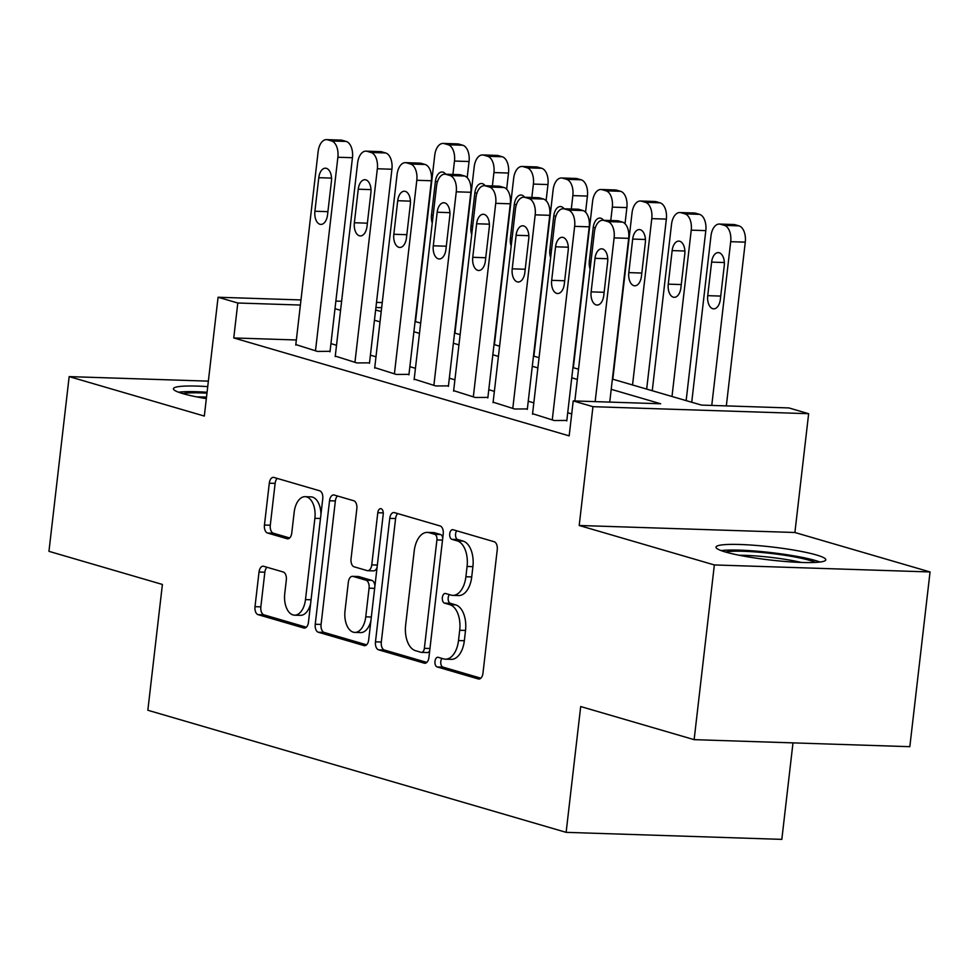 <?xml version="1.0" encoding="UTF-8"?>
<svg xmlns="http://www.w3.org/2000/svg" width="979" height="979" viewBox="0 0 979 979"><rect width="100%" height="100%" fill="white"/><g stroke="black" fill="none" stroke-linecap="round" stroke-linejoin="round"><path stroke-width="1.47" d="M434.982 661.327A4.871 2.766 -88.1 0 0 437.136 666.932L478.29 678.936A6.951 3.953 -88.1 0 0 478.866 679.034A6.951 3.953 -88.1 0 0 482.965 673.209L497.246 549.721A6.951 3.953 -88.1 0 0 494.162 541.73L453.008 529.725A4.871 2.766 -88.1 0 0 452.616 529.663A4.871 2.766 -88.1 0 0 449.74 533.726A4.871 2.766 -88.1 0 0 451.906 539.331L457.23 540.885A22.26 12.641 -88.1 0 1 467.081 566.449L465.894 576.741A22.26 12.641 -88.1 0 1 452.775 595.367A22.26 12.641 -88.1 0 1 450.952 595.073L445.629 593.519A4.871 2.766 -88.1 0 0 445.237 593.458A4.871 2.766 -88.1 0 0 442.361 597.533A4.871 2.766 -88.1 0 0 444.515 603.125L449.851 604.679A22.26 12.641 -88.1 0 1 459.702 630.256L458.515 640.535A22.26 12.641 -88.1 0 1 445.396 659.173A22.26 12.641 -88.1 0 1 443.573 658.879L438.249 657.325A4.871 2.766 -88.1 0 0 437.858 657.252A4.871 2.766 -88.1 0 0 434.982 661.327M441.957 658.402A4.871 2.766 -88.1 0 0 440.807 661.523A4.871 2.766 -88.1 0 0 442.973 667.115L480.848 678.178M456.728 530.802A4.871 2.766 -88.1 0 0 455.578 533.922A4.871 2.766 -88.1 0 0 457.731 539.515L463.055 541.069L457.23 540.885M449.349 594.608A4.871 2.766 -88.1 0 0 448.198 597.716A4.871 2.766 -88.1 0 0 450.352 603.321L455.676 604.875L449.851 604.679M207.732 386.619A55.265 6.572 6.6 0 0 173.405 388.736A55.265 6.572 6.6 0 0 182.84 393.607A55.265 6.572 6.6 0 0 206.336 398.649M725.439 551.997A55.265 6.572 6.6 0 0 786.639 561.603A55.265 6.572 6.6 0 0 825.811 559.829A55.265 6.572 6.6 0 0 816.376 554.958A55.265 6.572 6.6 0 0 755.164 545.352A55.265 6.572 6.6 0 0 716.004 547.126A55.265 6.572 6.6 0 0 725.439 551.997M263.681 566.303A6.951 3.953 -88.1 0 0 263.118 566.205A6.951 3.953 -88.1 0 0 259.019 572.03L255.005 606.674A6.951 3.953 -88.1 0 0 258.089 614.665L303.796 628.004A6.951 3.953 -88.1 0 0 304.359 628.09A6.951 3.953 -88.1 0 0 308.458 622.277L322.752 498.788A6.951 3.953 -88.1 0 0 319.668 490.797L273.961 477.458A6.951 3.953 -88.1 0 0 273.398 477.36A6.951 3.953 -88.1 0 0 269.298 483.185L264.452 525.038A6.951 3.953 -88.1 0 0 267.536 533.029L287.092 538.731A6.951 3.953 -88.1 0 0 287.667 538.829A6.951 3.953 -88.1 0 0 291.766 533.004L294.165 512.25A18.601 10.561 -88.1 0 1 305.13 496.683A18.601 10.561 -88.1 0 1 314.883 518.307L305.485 599.601A18.601 10.561 -88.1 0 1 294.52 615.167A18.601 10.561 -88.1 0 1 284.754 593.543L286.321 579.996A6.951 3.953 -88.1 0 0 283.249 572.005L263.681 566.303M296.343 339.982L233.761 337.951L237.799 303L218.072 297.249L300.969 299.941M694.135 739.659L714.352 564.944L930.05 571.956L909.834 746.683L694.135 739.659L580.694 706.544L566.131 832.346L147.841 710.252L162.404 584.451L48.95 551.336L69.166 376.609L204.317 416.063L218.072 297.249M930.05 571.956L794.899 532.503L579.201 525.49L714.352 564.944M579.201 525.49L592.956 406.677L573.217 400.913L660.666 403.764L611.214 389.324M233.761 337.951L569.178 435.863L573.217 400.913M375.471 641.832A6.951 3.953 -88.1 0 0 378.555 649.823L424.262 663.162A6.951 3.953 -88.1 0 0 424.825 663.26A6.951 3.953 -88.1 0 0 428.924 657.435L443.218 533.959A6.951 3.953 -88.1 0 0 440.134 525.968L394.427 512.617A6.951 3.953 -88.1 0 0 393.864 512.531A6.951 3.953 -88.1 0 0 389.764 518.356L375.471 641.832L381.308 642.028A6.951 3.953 -88.1 0 0 384.38 650.019L426.82 662.404M364.029 645.589L318.322 632.238A6.951 3.953 -88.1 0 1 315.238 624.247L329.531 500.771A6.951 3.953 -88.1 0 1 333.631 494.946A6.951 3.953 -88.1 0 1 334.194 495.044L353.762 500.746A6.951 3.953 -88.1 0 1 356.833 508.737L351.045 558.813A6.951 3.953 -88.1 0 0 354.117 566.804L367.101 570.598A6.951 3.953 -88.1 0 0 367.663 570.684A6.951 3.953 -88.1 0 0 371.763 564.871L377.796 512.727A4.871 2.766 -88.1 0 1 380.672 508.652A4.871 2.766 -88.1 0 1 383.217 514.318L368.691 639.85A6.951 3.953 -88.1 0 1 364.592 645.675A6.951 3.953 -88.1 0 1 364.029 645.589L365.167 645.626M208.356 381.137L69.166 376.609M532.576 413.689L554.224 420.529L566.817 420.432M493.11 402.173L514.758 409.014L527.363 408.916M453.656 390.645L475.304 397.498L487.897 397.388M414.19 379.13L435.839 385.971L448.443 385.873M374.737 367.614L396.373 374.455L408.977 374.357M335.271 356.099L356.919 362.94L369.511 362.842M571.712 413.921L567.71 412.759M533.824 402.858L528.244 401.231M494.371 391.343L488.79 389.715M454.905 379.828L449.324 378.2M415.451 368.312L409.871 366.672M375.985 356.784L370.405 355.157M336.519 345.269L330.939 343.641M295.805 344.571L317.453 351.424L330.058 351.314M566.131 832.346L781.829 839.37L792.99 742.877M612.401 379.093L701.466 405.086L788.915 407.937L808.642 413.701L592.956 406.677M794.899 532.503L808.642 413.701M335.87 301.079L341.61 301.263M376.511 302.401L382.251 302.584M300.382 305.044L237.799 303M577.329 379.436L571.748 377.808M537.875 367.92L532.295 366.293M498.409 356.405L492.829 354.765M458.955 344.877L453.375 343.25M419.489 333.362L413.909 331.734M380.023 321.846L374.443 320.219M340.57 310.319L334.989 308.691M375.63 309.976L381.21 311.603M415.096 321.491L420.676 323.119M454.55 333.019L460.13 334.647M494.016 344.535L499.596 346.162M533.482 356.05L539.062 357.678M572.935 367.566L578.516 369.205M381.663 307.687L375.924 307.504M445.396 659.173L451.221 659.356A22.26 12.641 -88.1 0 0 464.34 640.731L458.515 640.535M455.676 604.875A22.26 12.641 -88.1 0 1 465.527 630.439L464.34 640.731M452.775 595.367L458.6 595.562A22.26 12.641 -88.1 0 0 471.719 576.937L465.894 576.741M463.055 541.069A22.26 12.641 -88.1 0 1 472.906 566.645L471.719 576.937M397.694 513.571A6.951 3.953 -88.1 0 0 395.589 518.54L381.308 642.028M421.105 652.32A4.871 2.766 -88.1 0 0 421.508 652.381A4.871 2.766 -88.1 0 0 424.372 648.306L436.915 539.918A4.871 2.766 -88.1 0 0 434.762 534.326L429.145 532.686A22.26 12.641 -88.1 0 0 427.333 532.392A22.26 12.641 -88.1 0 0 414.215 551.018L405.636 625.104A22.26 12.641 -88.1 0 0 415.488 650.68L421.105 652.32M426.942 652.504A4.871 2.766 -88.1 0 0 427.333 652.577A4.871 2.766 -88.1 0 0 429.744 650.399M442.741 538.071A4.871 2.766 -88.1 0 0 440.587 534.51L434.762 534.326M427.333 532.392L433.159 532.576A22.26 12.641 -88.1 0 1 434.97 532.87L440.587 534.51M366.587 644.818L324.147 632.434L318.322 632.238M337.461 495.998A6.951 3.953 -88.1 0 0 335.356 500.954L321.075 624.443A6.951 3.953 -88.1 0 0 324.147 632.434M372.926 570.781A6.951 3.953 -88.1 0 0 373.501 570.879A6.951 3.953 -88.1 0 0 377.086 567.355M345.024 610.786A18.601 10.561 -88.1 0 0 354.79 632.41A18.601 10.561 -88.1 0 0 365.754 616.831L369.071 588.195A6.951 3.953 -88.1 0 0 365.987 580.204L353.015 576.411A6.951 3.953 -88.1 0 0 352.44 576.325A6.951 3.953 -88.1 0 0 348.34 582.138L345.024 610.786M354.79 632.41L360.615 632.593A18.601 10.561 -88.1 0 0 370.894 620.857M374.933 585.944A6.951 3.953 -88.1 0 0 371.812 580.388L365.987 580.204M352.44 576.325L358.277 576.509A6.951 3.953 -88.1 0 1 358.84 576.607L371.812 580.388M294.52 615.167L300.345 615.35A18.601 10.561 -88.1 0 0 310.624 603.627M320.928 514.513A18.601 10.561 -88.1 0 0 310.967 496.867L305.13 496.683M277.241 478.413A6.951 3.953 -88.1 0 0 275.123 483.381L270.29 525.221A6.951 3.953 -88.1 0 0 273.361 533.212L289.662 537.973M266.961 567.257A6.951 3.953 -88.1 0 0 264.844 572.213L260.842 606.858A6.951 3.953 -88.1 0 0 263.926 614.849L306.354 627.233M726.332 405.893L745.276 242.156A14.171 8.052 91.9 0 0 738.998 225.868L735.058 224.717A14.171 8.052 91.9 0 0 733.895 224.534L719.32 224.056A14.171 8.052 -88.1 0 0 710.974 235.915L691.725 402.247M719.32 224.056A14.171 8.052 -88.1 0 1 720.483 224.24L724.423 225.39A14.171 8.052 -88.1 0 1 730.701 241.678L711.757 405.428M711.611 262.115L707.731 295.658A11.332 6.437 -88.1 0 0 713.679 308.838A11.332 6.437 -88.1 0 0 720.36 299.341L724.24 265.798A11.332 6.437 -88.1 0 0 718.292 252.619A11.332 6.437 -88.1 0 0 711.611 262.115L724.338 262.531M574.844 400.962L594.375 232.121A14.171 8.052 -88.1 0 1 602.734 220.263A14.171 8.052 -88.1 0 1 603.884 220.446L607.837 221.597A14.171 8.052 -88.1 0 1 614.114 237.885L595.159 401.635M609.733 402.1L628.677 238.35L614.114 237.885M595.024 258.321A11.332 6.437 91.9 0 1 601.706 248.825A11.332 6.437 91.9 0 1 607.641 262.005L603.762 295.548A11.332 6.437 91.9 0 1 597.08 305.044A11.332 6.437 91.9 0 1 591.132 291.864L595.024 258.321L607.751 258.737M602.734 220.263L617.308 220.74A14.171 8.052 91.9 0 1 618.459 220.924L622.411 222.074A14.171 8.052 91.9 0 1 628.677 238.35M725.549 552.034A47.824 5.678 -173.4 0 1 764.342 552.719A47.824 5.678 -173.4 0 1 809.609 560.343A47.824 5.678 -173.4 0 1 815.385 562.423M819.986 562.032A54.91 6.523 6.6 0 0 815.434 560.539A54.91 6.523 6.6 0 0 766.337 552.07A54.91 6.523 6.6 0 0 721.168 550.602M801.324 562.448A44.288 5.262 6.6 0 0 739.243 555.264M182.963 393.644A47.824 5.678 -173.4 0 1 184.921 393.313A47.824 5.678 -173.4 0 1 206.973 393.179M207.071 392.249A54.91 6.523 6.6 0 0 178.594 392.212A54.91 6.523 6.6 0 0 178.57 392.224M206.508 397.144A44.288 5.262 6.6 0 0 196.644 396.887M686.144 400.619L705.81 230.628A14.171 8.052 91.9 0 0 699.532 214.352L695.592 213.202A14.171 8.052 91.9 0 0 694.429 213.006L679.867 212.541A14.171 8.052 -88.1 0 0 671.508 224.399L652.259 390.731M679.867 212.541A14.171 8.052 -88.1 0 1 681.017 212.724L684.97 213.875A14.171 8.052 -88.1 0 1 691.235 230.151L671.998 396.483M672.145 250.6L668.265 284.143A11.332 6.437 -88.1 0 0 674.213 297.31A11.332 6.437 -88.1 0 0 680.894 287.826L684.774 254.283A11.332 6.437 -88.1 0 0 678.826 241.103A11.332 6.437 -88.1 0 0 672.145 250.6L684.884 251.003M646.678 389.091L666.356 219.112A14.171 8.052 91.9 0 0 660.079 202.824L656.126 201.674A14.171 8.052 91.9 0 0 654.975 201.49L640.401 201.013A14.171 8.052 -88.1 0 0 632.042 212.884L612.805 379.203M640.401 201.013A14.171 8.052 -88.1 0 1 641.551 201.209L645.504 202.359A14.171 8.052 -88.1 0 1 651.781 218.635L632.532 384.967M632.691 239.072L628.812 272.627A11.332 6.437 -88.1 0 0 634.747 285.795A11.332 6.437 -88.1 0 0 641.429 276.311L645.32 242.768A11.332 6.437 -88.1 0 0 639.373 229.588A11.332 6.437 -88.1 0 0 632.691 239.072L645.418 239.488M625.03 223.714L626.89 207.597A14.171 8.052 91.9 0 0 620.613 191.309L616.672 190.159A14.171 8.052 91.9 0 0 615.51 189.975L600.935 189.498A14.171 8.052 -88.1 0 0 592.589 201.356L573.339 367.688M600.935 189.498A14.171 8.052 -88.1 0 1 602.097 189.681L606.038 190.832A14.171 8.052 -88.1 0 1 612.316 207.12L610.761 220.52M603.566 220.287A11.332 6.437 -88.1 0 0 599.907 218.072A11.332 6.437 -88.1 0 0 593.225 227.556L589.346 261.099A11.332 6.437 -88.1 0 0 590.104 269.066M585.564 212.198L587.424 196.069A14.171 8.052 91.9 0 0 581.159 179.793L577.206 178.643A14.171 8.052 91.9 0 0 576.056 178.459L561.481 177.982A14.171 8.052 -88.1 0 0 553.123 189.84L533.885 356.172M561.481 177.982A14.171 8.052 -88.1 0 1 562.631 178.166L566.584 179.316A14.171 8.052 -88.1 0 1 572.85 195.604L571.308 209.004M564.112 208.772A11.332 6.437 -88.1 0 0 560.453 206.545A11.332 6.437 -88.1 0 0 553.759 216.041L549.88 249.584A11.332 6.437 -88.1 0 0 550.639 257.55M532.515 414.203L554.922 220.605A14.171 8.052 -88.1 0 1 563.268 208.747A14.171 8.052 -88.1 0 1 564.43 208.931L568.371 210.081A14.171 8.052 -88.1 0 1 574.649 226.357L552.254 419.954M566.768 420.946L589.223 226.834L574.649 226.357M555.558 246.794A11.332 6.437 91.9 0 1 562.24 237.31A11.332 6.437 91.9 0 1 568.187 250.489L564.308 284.032A11.332 6.437 91.9 0 1 557.626 293.516A11.332 6.437 91.9 0 1 551.679 280.349L555.558 246.794L568.297 247.21M563.268 208.747L577.843 209.212A14.171 8.052 91.9 0 1 579.005 209.396L582.946 210.558A14.171 8.052 91.9 0 1 589.223 226.834M493.061 402.675L515.456 209.078A14.171 8.052 -88.1 0 1 523.814 197.22A14.171 8.052 -88.1 0 1 524.964 197.403L528.917 198.566A14.171 8.052 -88.1 0 1 535.183 214.842L512.788 408.439M527.302 409.418L549.757 215.319L535.183 214.842M516.092 235.278A11.332 6.437 91.9 0 1 522.774 225.794A11.332 6.437 91.9 0 1 528.721 238.962L524.842 272.517A11.332 6.437 91.9 0 1 518.16 282.001A11.332 6.437 91.9 0 1 512.213 268.833L516.092 235.278L528.831 235.694M523.814 197.22L538.389 197.697A14.171 8.052 91.9 0 1 539.539 197.88L543.48 199.031A14.171 8.052 91.9 0 1 549.757 215.319M453.595 391.159L475.99 197.562A14.171 8.052 -88.1 0 1 484.348 185.704A14.171 8.052 -88.1 0 1 485.511 185.888L489.451 187.038A14.171 8.052 -88.1 0 1 495.729 203.326L473.322 396.923M487.836 397.902L510.304 203.803L495.729 203.326M476.638 223.763A11.332 6.437 91.9 0 1 483.32 214.279A11.332 6.437 91.9 0 1 489.267 227.446L485.376 260.989A11.332 6.437 91.9 0 1 478.694 270.485A11.332 6.437 91.9 0 1 472.759 257.306L476.638 223.763L489.365 224.179M484.348 185.704L498.923 186.181A14.171 8.052 91.9 0 1 500.073 186.365L504.026 187.515A14.171 8.052 91.9 0 1 510.304 203.803M414.129 379.644L436.536 186.047A14.171 8.052 -88.1 0 1 444.882 174.189A14.171 8.052 -88.1 0 1 446.045 174.372L449.985 175.522A14.171 8.052 -88.1 0 1 456.263 191.811L433.868 385.396M448.382 386.387L470.838 192.276L456.263 191.811M437.172 212.247A11.332 6.437 91.9 0 1 443.854 202.751A11.332 6.437 91.9 0 1 449.802 215.931L445.922 249.474A11.332 6.437 91.9 0 1 439.241 258.97A11.332 6.437 91.9 0 1 433.293 245.79L437.172 212.247L449.912 212.651M444.882 174.189L459.457 174.654A14.171 8.052 91.9 0 1 460.619 174.849L464.56 176A14.171 8.052 91.9 0 1 470.838 192.276M546.098 200.683L547.971 184.554A14.171 8.052 91.9 0 0 541.693 168.278L537.752 167.128A14.171 8.052 91.9 0 0 536.59 166.932L522.015 166.467A14.171 8.052 -88.1 0 0 513.669 178.325L494.419 344.645M522.015 166.467A14.171 8.052 -88.1 0 1 523.178 166.65L527.118 167.801A14.171 8.052 -88.1 0 1 533.396 184.076L531.842 197.489M524.646 197.244A11.332 6.437 -88.1 0 0 520.987 195.029A11.332 6.437 -88.1 0 0 514.305 204.513L510.426 238.068A11.332 6.437 -88.1 0 0 511.185 246.035M374.676 368.116L397.07 174.531A14.171 8.052 -88.1 0 1 405.428 162.661A14.171 8.052 -88.1 0 1 406.579 162.857L410.531 164.007A14.171 8.052 -88.1 0 1 416.809 180.283L394.402 373.88M408.916 374.871L431.372 180.76L416.809 180.283M397.719 200.719A11.332 6.437 91.9 0 1 404.4 191.235A11.332 6.437 91.9 0 1 410.336 204.415L406.456 237.958A11.332 6.437 91.9 0 1 399.775 247.442A11.332 6.437 91.9 0 1 393.827 234.275L397.719 200.719L410.446 201.136M405.428 162.661L420.003 163.138A14.171 8.052 91.9 0 1 421.154 163.322L425.106 164.484A14.171 8.052 91.9 0 1 431.372 180.76M506.645 189.167L508.505 173.038A14.171 8.052 91.9 0 0 502.227 156.75L498.287 155.6A14.171 8.052 91.9 0 0 497.124 155.416L482.561 154.939A14.171 8.052 -88.1 0 0 474.203 166.797L454.954 333.129M482.561 154.939A14.171 8.052 -88.1 0 1 483.712 155.123L487.652 156.285A14.171 8.052 -88.1 0 1 493.93 172.561L492.376 185.961M485.192 185.729A11.332 6.437 -88.1 0 0 481.521 183.514A11.332 6.437 -88.1 0 0 474.839 192.998L470.96 226.553A11.332 6.437 -88.1 0 0 471.719 234.507M467.179 177.64L469.051 161.523A14.171 8.052 91.9 0 0 462.773 145.235L458.821 144.084A14.171 8.052 91.9 0 0 457.67 143.901L443.095 143.423A14.171 8.052 -88.1 0 0 434.737 155.282L415.5 321.614M443.095 143.423A14.171 8.052 -88.1 0 1 444.246 143.607L448.198 144.757A14.171 8.052 -88.1 0 1 454.476 161.045L452.922 174.446M445.726 174.213A11.332 6.437 -88.1 0 0 442.067 171.998A11.332 6.437 -88.1 0 0 435.386 181.482L431.494 215.025A11.332 6.437 -88.1 0 0 432.253 222.992M335.21 356.601L357.616 163.003A14.171 8.052 -88.1 0 1 365.962 151.145A14.171 8.052 -88.1 0 1 367.125 151.329L371.065 152.479A14.171 8.052 -88.1 0 1 377.343 168.767L354.936 362.365M369.462 363.344L391.918 169.245L377.343 168.767M358.253 189.204A11.332 6.437 91.9 0 1 364.934 179.72A11.332 6.437 91.9 0 1 370.882 192.887L367.003 226.443A11.332 6.437 91.9 0 1 360.321 235.927A11.332 6.437 91.9 0 1 354.374 222.747L358.253 189.204L370.98 189.62M365.962 151.145L380.537 151.623A14.171 8.052 91.9 0 1 381.7 151.806L385.64 152.957A14.171 8.052 91.9 0 1 391.918 169.245M295.756 345.085L318.151 151.488A14.171 8.052 -88.1 0 1 326.509 139.63A14.171 8.052 -88.1 0 1 327.659 139.813L331.612 140.964A14.171 8.052 -88.1 0 1 337.877 157.252L315.483 350.849M329.996 351.828L352.452 157.717L337.877 157.252M318.787 177.688A11.332 6.437 91.9 0 1 325.469 168.192A11.332 6.437 91.9 0 1 331.416 181.372L327.537 214.915A11.332 6.437 91.9 0 1 320.855 224.411A11.332 6.437 91.9 0 1 314.908 211.231L318.787 177.688L331.526 178.105M326.509 139.63L341.071 140.107A14.171 8.052 91.9 0 1 342.234 140.291L346.174 141.441A14.171 8.052 91.9 0 1 352.452 157.717M442.973 667.115L437.136 666.932M457.731 539.515L451.906 539.331M450.352 603.321L444.515 603.125M465.527 630.439L459.702 630.256M472.906 566.645L467.081 566.449M479.429 678.973L478.29 678.936M395.589 518.54L389.764 518.356M425.4 663.199L424.262 663.162M384.38 650.019L378.555 649.823M429.965 648.49L424.372 648.306M442.508 540.102L436.915 539.918M434.97 532.87L429.145 532.686M321.075 624.443L315.238 624.247M335.356 500.954L329.531 500.771M377.356 565.054L371.763 564.871M383.266 512.91L377.796 512.727M371.335 617.015L365.754 616.831M374.651 588.379L369.071 588.195M358.84 576.607L353.015 576.411M311.065 599.772L305.485 599.601M320.476 518.478L314.883 518.307M288.242 538.768L287.092 538.731M273.361 533.212L267.536 533.029M270.29 525.221L264.452 525.038M275.123 483.381L269.298 483.185M304.934 628.041L303.796 628.004M263.926 614.849L258.089 614.665M260.842 606.858L255.005 606.674M264.844 572.213L259.019 572.03M730.701 241.678L745.276 242.156M724.423 225.39L738.998 225.868M720.483 224.24L735.058 224.717M720.728 296.086L707.731 295.658M618.459 220.924L603.884 220.446M622.411 222.074L607.837 221.597M591.132 291.864L604.141 292.293M691.235 230.151L705.81 230.628M684.97 213.875L699.532 214.352M681.017 212.724L695.592 213.202M681.274 284.571L668.265 284.143M651.781 218.635L666.356 219.112M645.504 202.359L660.079 202.824M641.551 201.209L656.126 201.674M641.808 273.043L628.812 272.627M612.316 207.12L626.89 207.597M606.038 190.832L620.613 191.309M602.097 189.681L616.672 190.159M595.354 227.63L593.225 227.556M591.022 261.16L589.346 261.099M572.85 195.604L587.424 196.069M566.584 179.316L581.159 179.793M562.631 178.166L577.206 178.643M555.901 216.102L553.759 216.041M551.556 249.645L549.88 249.584M579.005 209.396L564.43 208.931M582.946 210.558L568.371 210.081M551.679 280.349L564.687 280.765M539.539 197.88L524.964 197.403M543.48 199.031L528.917 198.566M512.213 268.833L525.221 269.249M500.073 186.365L485.511 185.888M504.026 187.515L489.451 187.038M472.759 257.306L485.755 257.734M460.619 174.849L446.045 174.372M464.56 176L449.985 175.522M433.293 245.79L446.302 246.218M533.396 184.076L547.971 184.554M527.118 167.801L541.693 168.278M523.178 166.65L537.752 167.128M516.435 204.587L514.305 204.513M512.09 238.117L510.426 238.068M421.154 163.322L406.579 162.857M425.106 164.484L410.531 164.007M393.827 234.275L406.836 234.691M493.93 172.561L508.505 173.038M487.652 156.285L502.227 156.75M483.712 155.123L498.287 155.6M476.969 193.071L474.839 192.998M472.637 226.602L470.96 226.553M454.476 161.045L469.051 161.523M448.198 144.757L462.773 145.235M444.246 143.607L458.821 144.084M437.515 181.556L435.386 181.482M433.171 215.086L431.494 215.025M381.7 151.806L367.125 151.329M385.64 152.957L371.065 152.479M354.374 222.747L367.37 223.175M342.234 140.291L327.659 139.813M346.174 141.441L331.612 140.964M314.908 211.231L327.916 211.66M427.333 652.577L421.508 652.381M373.501 570.879L367.663 570.684"/></g></svg>
